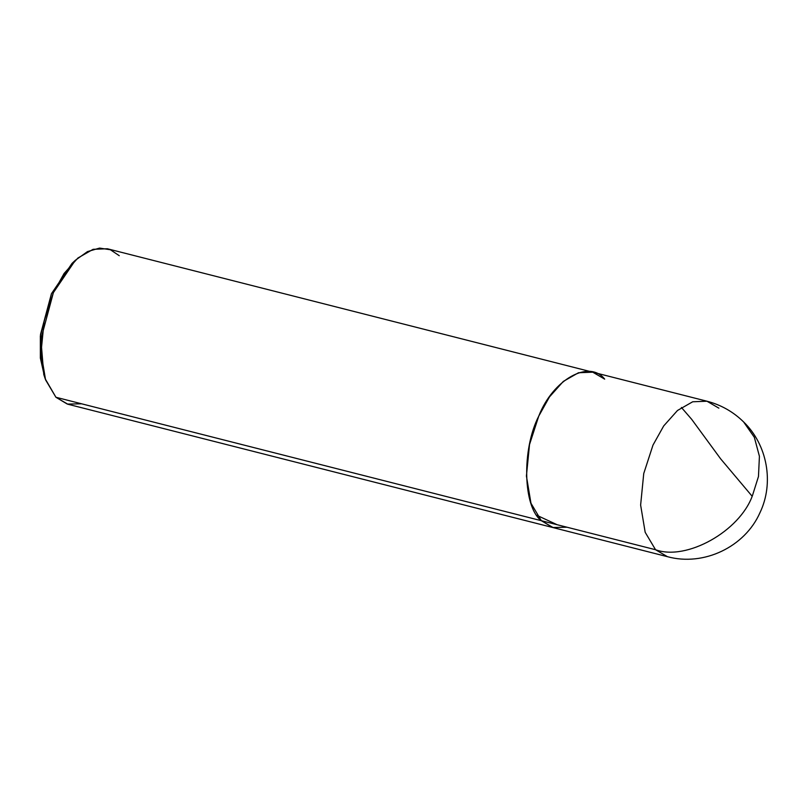<?xml version="1.0" encoding="UTF-8"?>
<svg xmlns="http://www.w3.org/2000/svg" width="807" height="807" viewBox="0 0 807 807"><rect width="100%" height="100%" fill="white"/><g stroke="black" fill="none" stroke-linecap="round" stroke-linejoin="round"><path stroke-width="1.21" d="M604.665 379.119C589.15 359.206 552.916 379.512 538.783 416.049C521.584 449.56 522.986 507.109 541.336 520.697L655.546 549.728C686.414 561.107 739.726 531.309 752.467 495.538L758.469 476.523L759.417 456.298L754.333 437.283L743.62 421.94L754.333 437.283L759.417 456.298L758.469 476.523L752.467 495.538C739.726 531.309 686.414 561.107 655.546 549.728L667.439 556.679L655.546 549.728L645.176 532.297L640.627 505.061L643.744 473.517L652.994 445.091L663.697 425.935L677.507 410.47L692.699 401.775L706.972 401.22L692.699 401.775L677.507 410.47L663.697 425.935L652.994 445.091L643.744 473.517L640.627 505.061L645.176 532.297L655.546 549.728L541.336 520.697L553.229 527.637L541.336 520.697L530.966 503.255L526.416 476.019L529.533 444.486L538.783 416.049L549.486 396.903L563.296 381.429L578.488 372.743L592.762 372.178L578.488 372.743L563.296 381.429L549.486 396.903L538.783 416.049L529.533 444.486L526.416 476.019L530.966 503.255L541.336 520.697L552.734 527.506L567.008 527.223L552.734 527.506L541.336 520.697L55.935 397.276L541.336 520.697C522.986 507.109 521.584 449.56 538.783 416.049C552.916 379.512 589.15 359.206 604.665 379.119L592.762 372.178L706.972 401.22L718.876 408.16M73.679 261.892L51.446 293.708L40.35 335.994L40.36 358.056L44.516 376.597M706.972 401.22C721.024 404.862 733.25 411.772 743.62 421.94C767.396 444.818 774.256 482.939 759.982 512.657C744.871 547.005 703.613 566.625 667.439 556.679L67.828 404.216L55.935 397.276L67.334 404.085L81.608 403.803M592.762 372.178L107.361 248.758L93.098 249.323L77.896 258.018L64.086 273.482L53.383 292.628L44.133 321.065L41.016 352.598L45.565 379.845L55.935 397.276L45.212 378.816L41.359 359.125L41.702 336.176L53.383 292.628L75.354 260.278L87.479 251.602L99.554 248.092L110.408 249.756L119.265 255.708M45.212 378.816L43.78 374.509L40.491 334.532L51.446 293.708L72.035 263.375L75.354 260.278M752.104 496.194L720.601 458.79L691.68 419.327L681.421 407.464M557.062 524.691L536.897 515.32"/></g></svg>
